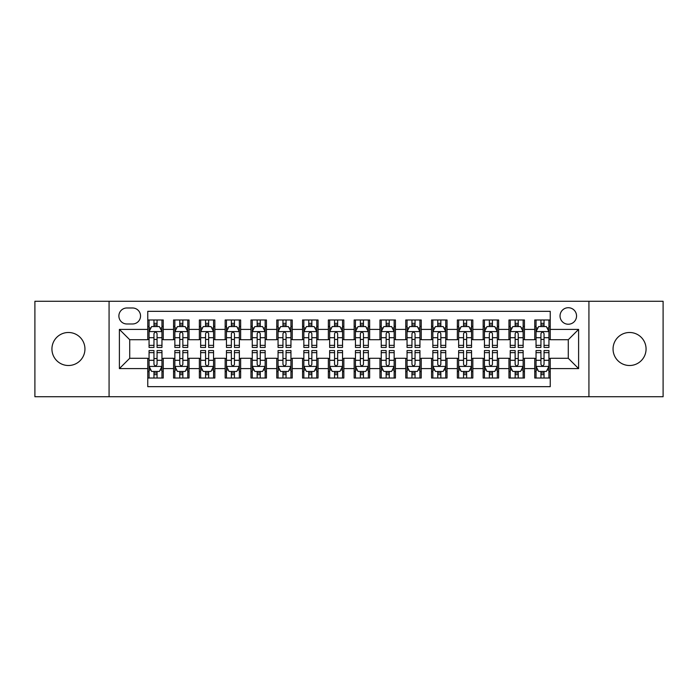 <?xml version="1.0" encoding="UTF-8"?>
<svg xmlns="http://www.w3.org/2000/svg" width="698" height="698" viewBox="0 0 698 698"><rect width="100%" height="100%" fill="white"/><g stroke="black" fill="none" stroke-linecap="round" stroke-linejoin="round"><path stroke-width="1.05" d="M629.561 332.492A16.508 16.508 0 0 0 613.053 349A16.508 16.508 0 0 0 629.561 365.508A16.508 16.508 0 0 0 646.069 349A16.508 16.508 0 0 0 629.561 332.492M68.439 332.492A16.508 16.508 0 0 0 51.931 349A16.508 16.508 0 0 0 68.439 365.508A16.508 16.508 0 0 0 84.947 349A16.508 16.508 0 0 0 68.439 332.492M568.285 307.722A8.254 8.254 0 0 0 560.032 315.976A8.254 8.254 0 0 0 568.285 324.23A8.254 8.254 0 0 0 576.548 315.976A8.254 8.254 0 0 0 568.285 307.722M588.929 396.726L663.1 396.726L663.1 301.274L588.929 301.274L588.929 396.726L109.071 396.726L109.071 301.274L34.9 301.274L34.9 396.726L109.071 396.726M550.233 319.981L534.755 319.981L534.755 329.395L524.434 329.395L524.434 339.717L534.755 339.717L534.755 329.395M524.434 329.395L524.434 319.981L508.955 319.981L508.955 329.395L498.634 329.395L498.634 339.717L508.955 339.717L508.955 329.395M498.634 329.395L498.634 319.981L483.156 319.981L483.156 329.395L472.834 329.395L472.834 339.717L483.156 339.717L483.156 329.395M472.834 329.395L472.834 319.981L457.356 319.981L457.356 329.395L447.034 329.395L447.034 339.717L457.356 339.717L457.356 329.395M447.034 329.395L447.034 319.981L431.556 319.981L431.556 329.395L421.234 329.395L421.234 339.717L431.556 339.717L431.556 329.395M421.234 329.395L421.234 319.981L405.756 319.981L405.756 329.395L395.434 329.395L395.434 339.717L405.756 339.717L405.756 329.395M395.434 329.395L395.434 319.981L379.956 319.981L379.956 329.395L369.643 329.395L369.643 339.717L379.956 339.717L379.956 329.395M369.643 329.395L369.643 319.981L354.156 319.981L354.156 329.395L343.844 329.395L343.844 339.717L354.156 339.717L354.156 329.395M343.844 329.395L343.844 319.981L328.357 319.981L328.357 329.395L318.044 329.395L318.044 339.717L328.357 339.717L328.357 329.395M318.044 329.395L318.044 319.981L302.566 319.981L302.566 329.395L292.244 329.395L292.244 339.717L302.566 339.717L302.566 329.395M292.244 329.395L292.244 319.981L276.766 319.981L276.766 329.395L266.444 329.395L266.444 339.717L276.766 339.717L276.766 329.395M266.444 329.395L266.444 319.981L250.966 319.981L250.966 329.395L240.644 329.395L240.644 339.717L250.966 339.717L250.966 329.395M240.644 329.395L240.644 319.981L225.166 319.981L225.166 329.395L214.844 329.395L214.844 339.717L225.166 339.717L225.166 329.395M214.844 329.395L214.844 319.981L199.366 319.981L199.366 329.395L189.045 329.395L189.045 339.717L199.366 339.717L199.366 329.395M189.045 329.395L189.045 319.981L173.566 319.981L173.566 339.717L163.245 339.717L163.245 319.981L147.767 319.981M147.767 378.019L163.245 378.019L163.245 358.283L173.566 358.283L173.566 378.019L189.045 378.019L189.045 358.283L199.366 358.283L199.366 368.605L189.045 368.605M199.366 368.605L199.366 378.019L214.844 378.019L214.844 358.283L225.166 358.283L225.166 368.605L214.844 368.605M225.166 368.605L225.166 378.019L240.644 378.019L240.644 358.283L250.966 358.283L250.966 368.605L240.644 368.605M250.966 368.605L250.966 378.019L266.444 378.019L266.444 358.283L276.766 358.283L276.766 368.605L266.444 368.605M276.766 368.605L276.766 378.019L292.244 378.019L292.244 358.283L302.566 358.283L302.566 368.605L292.244 368.605M302.566 368.605L302.566 378.019L318.044 378.019L318.044 358.283L328.357 358.283L328.357 368.605L318.044 368.605M328.357 368.605L328.357 378.019L343.844 378.019L343.844 358.283L354.156 358.283L354.156 368.605L343.844 368.605M354.156 368.605L354.156 378.019L369.643 378.019L369.643 358.283L379.956 358.283L379.956 368.605L369.643 368.605M379.956 368.605L379.956 378.019L395.434 378.019L395.434 358.283L405.756 358.283L405.756 368.605L395.434 368.605M405.756 368.605L405.756 378.019L421.234 378.019L421.234 358.283L431.556 358.283L431.556 368.605L421.234 368.605M431.556 368.605L431.556 378.019L447.034 378.019L447.034 358.283L457.356 358.283L457.356 368.605L447.034 368.605M457.356 368.605L457.356 378.019L472.834 378.019L472.834 358.283L483.156 358.283L483.156 368.605L472.834 368.605M483.156 368.605L483.156 378.019L498.634 378.019L498.634 358.283L508.955 358.283L508.955 368.605L498.634 368.605M508.955 368.605L508.955 378.019L524.434 378.019L524.434 358.283L534.755 358.283L534.755 368.605L524.434 368.605M126.87 323.977L132.55 323.977A8.001 8.001 0 0 0 140.542 315.976A8.001 8.001 0 0 0 132.55 307.984L126.87 307.984A8.001 8.001 0 0 0 118.878 315.976A8.001 8.001 0 0 0 126.87 323.977M588.929 301.274L109.071 301.274M550.233 329.395L550.233 311.334L147.767 311.334L147.767 339.717L129.715 339.717L129.715 358.283L147.767 358.283L147.767 386.666L550.233 386.666L550.233 358.283L568.285 358.283L568.285 339.717L550.233 339.717L550.233 329.395L578.607 329.395L578.607 368.605L550.233 368.605M147.767 368.605L119.393 368.605L119.393 329.395L147.767 329.395M534.755 368.605L534.755 378.019L550.233 378.019M147.767 326.428L149.058 326.428M153.961 326.428L157.059 326.428M161.962 326.428L163.245 326.428M147.767 339.455L149.058 339.455M153.961 339.455L157.059 339.455M161.962 339.455L163.245 339.455M147.767 358.545L149.058 358.545M153.961 358.545L157.059 358.545M161.962 358.545L163.245 358.545M147.767 371.572L149.058 371.572M153.961 371.572L157.059 371.572M161.962 371.572L163.245 371.572M173.566 339.455L174.858 339.455M179.761 339.455L182.859 339.455M187.762 339.455L189.045 339.455M173.566 326.428L174.858 326.428M179.761 326.428L182.859 326.428M187.762 326.428L189.045 326.428M173.566 358.545L174.858 358.545M179.761 358.545L182.859 358.545M187.762 358.545L189.045 358.545M173.566 371.572L174.858 371.572M179.761 371.572L182.859 371.572M187.762 371.572L189.045 371.572M199.366 358.545L200.658 358.545M205.561 358.545L208.658 358.545M213.553 358.545L214.844 358.545M199.366 371.572L200.658 371.572M205.561 371.572L208.658 371.572M213.553 371.572L214.844 371.572M199.366 326.428L200.658 326.428M205.561 326.428L208.658 326.428M213.553 326.428L214.844 326.428M199.366 339.455L200.658 339.455M205.561 339.455L208.658 339.455M213.553 339.455L214.844 339.455M225.166 358.545L226.457 358.545M231.361 358.545L234.449 358.545M239.353 358.545L240.644 358.545M225.166 371.572L226.457 371.572M231.361 371.572L234.449 371.572M239.353 371.572L240.644 371.572M225.166 326.428L226.457 326.428M231.361 326.428L234.449 326.428M239.353 326.428L240.644 326.428M225.166 339.455L226.457 339.455M231.361 339.455L234.449 339.455M239.353 339.455L240.644 339.455M250.966 358.545L252.257 358.545M257.161 358.545L260.249 358.545M265.153 358.545L266.444 358.545M250.966 371.572L252.257 371.572M257.161 371.572L260.249 371.572M265.153 371.572L266.444 371.572M250.966 326.428L252.257 326.428M257.161 326.428L260.249 326.428M265.153 326.428L266.444 326.428M250.966 339.455L252.257 339.455M257.161 339.455L260.249 339.455M265.153 339.455L266.444 339.455M276.766 358.545L278.057 358.545M282.952 358.545L286.049 358.545M290.953 358.545L292.244 358.545M276.766 371.572L278.057 371.572M282.952 371.572L286.049 371.572M290.953 371.572L292.244 371.572M276.766 326.428L278.057 326.428M282.952 326.428L286.049 326.428M290.953 326.428L292.244 326.428M276.766 339.455L278.057 339.455M282.952 339.455L286.049 339.455M290.953 339.455L292.244 339.455M302.566 358.545L303.848 358.545M308.752 358.545L311.849 358.545M316.752 358.545L318.044 358.545M302.566 371.572L303.848 371.572M308.752 371.572L311.849 371.572M316.752 371.572L318.044 371.572M302.566 326.428L303.848 326.428M308.752 326.428L311.849 326.428M316.752 326.428L318.044 326.428M302.566 339.455L303.848 339.455M308.752 339.455L311.849 339.455M316.752 339.455L318.044 339.455M328.357 358.545L329.648 358.545M334.551 358.545L337.649 358.545M342.552 358.545L343.844 358.545M328.357 371.572L329.648 371.572M334.551 371.572L337.649 371.572M342.552 371.572L343.844 371.572M328.357 326.428L329.648 326.428M334.551 326.428L337.649 326.428M342.552 326.428L343.844 326.428M328.357 339.455L329.648 339.455M334.551 339.455L337.649 339.455M342.552 339.455L343.844 339.455M354.156 358.545L355.448 358.545M360.351 358.545L363.449 358.545M368.352 358.545L369.643 358.545M354.156 371.572L355.448 371.572M360.351 371.572L363.449 371.572M368.352 371.572L369.643 371.572M354.156 326.428L355.448 326.428M360.351 326.428L363.449 326.428M368.352 326.428L369.643 326.428M354.156 339.455L355.448 339.455M360.351 339.455L363.449 339.455M368.352 339.455L369.643 339.455M379.956 358.545L381.248 358.545M386.151 358.545L389.248 358.545M394.152 358.545L395.434 358.545M379.956 371.572L381.248 371.572M386.151 371.572L389.248 371.572M394.152 371.572L395.434 371.572M379.956 326.428L381.248 326.428M386.151 326.428L389.248 326.428M394.152 326.428L395.434 326.428M379.956 339.455L381.248 339.455M386.151 339.455L389.248 339.455M394.152 339.455L395.434 339.455M405.756 358.545L407.047 358.545M411.951 358.545L415.048 358.545M419.943 358.545L421.234 358.545M405.756 371.572L407.047 371.572M411.951 371.572L415.048 371.572M419.943 371.572L421.234 371.572M405.756 326.428L407.047 326.428M411.951 326.428L415.048 326.428M419.943 326.428L421.234 326.428M405.756 339.455L407.047 339.455M411.951 339.455L415.048 339.455M419.943 339.455L421.234 339.455M431.556 358.545L432.847 358.545M437.751 358.545L440.839 358.545M445.743 358.545L447.034 358.545M431.556 371.572L432.847 371.572M437.751 371.572L440.839 371.572M445.743 371.572L447.034 371.572M431.556 326.428L432.847 326.428M437.751 326.428L440.839 326.428M445.743 326.428L447.034 326.428M431.556 339.455L432.847 339.455M437.751 339.455L440.839 339.455M445.743 339.455L447.034 339.455M457.356 358.545L458.647 358.545M463.551 358.545L466.639 358.545M471.543 358.545L472.834 358.545M457.356 371.572L458.647 371.572M463.551 371.572L466.639 371.572M471.543 371.572L472.834 371.572M457.356 326.428L458.647 326.428M463.551 326.428L466.639 326.428M471.543 326.428L472.834 326.428M457.356 339.455L458.647 339.455M463.551 339.455L466.639 339.455M471.543 339.455L472.834 339.455M483.156 358.545L484.447 358.545M489.342 358.545L492.439 358.545M497.342 358.545L498.634 358.545M483.156 371.572L484.447 371.572M489.342 371.572L492.439 371.572M497.342 371.572L498.634 371.572M483.156 326.428L484.447 326.428M489.342 326.428L492.439 326.428M497.342 326.428L498.634 326.428M483.156 339.455L484.447 339.455M489.342 339.455L492.439 339.455M497.342 339.455L498.634 339.455M508.955 358.545L510.238 358.545M515.141 358.545L518.239 358.545M523.142 358.545L524.434 358.545M508.955 371.572L510.238 371.572M515.141 371.572L518.239 371.572M523.142 371.572L524.434 371.572M508.955 326.428L510.238 326.428M515.141 326.428L518.239 326.428M523.142 326.428L524.434 326.428M508.955 339.455L510.238 339.455M515.141 339.455L518.239 339.455M523.142 339.455L524.434 339.455M534.755 358.545L536.038 358.545M540.941 358.545L544.039 358.545M548.942 358.545L550.233 358.545M534.755 371.572L536.038 371.572M540.941 371.572L544.039 371.572M548.942 371.572L550.233 371.572M534.755 326.428L536.038 326.428M540.941 326.428L544.039 326.428M548.942 326.428L550.233 326.428M534.755 339.455L536.038 339.455M540.941 339.455L544.039 339.455M548.942 339.455L550.233 339.455M129.715 339.717L119.393 329.395M129.715 358.283L119.393 368.605M578.607 329.395L568.285 339.717M578.607 368.605L568.285 358.283M157.059 323.331L153.961 323.331M161.962 345.353L157.059 345.353L157.059 347.456L161.962 347.456L161.962 331.716L159.38 326.559L151.641 326.559L149.058 331.716L149.058 347.456L153.961 347.456L153.961 345.353L149.058 345.353M149.058 331.716L149.058 319.981M161.962 331.716L161.962 319.981M153.961 326.559L153.961 319.981M157.059 319.981L157.059 326.559M157.059 345.353L157.059 333.653C156.029 331.663 154.991 331.663 153.961 333.653L153.961 345.353M153.961 374.669L157.059 374.669M149.058 352.647L153.961 352.647L153.961 350.544L149.058 350.544L149.058 366.284L151.641 371.441L159.38 371.441L161.962 366.284L161.962 350.544L157.059 350.544L157.059 352.647L161.962 352.647M161.962 366.284L161.962 378.019M149.058 366.284L149.058 378.019M157.059 371.441L157.059 378.019M153.961 378.019L153.961 371.441M153.961 352.647L153.961 364.347C154.991 366.337 156.02 366.337 157.059 364.347L157.059 352.647M182.859 323.331L179.761 323.331M187.762 345.353L182.859 345.353L182.859 347.456L187.762 347.456L187.762 331.716L185.179 326.559L177.44 326.559L174.858 331.716L174.858 347.456L179.761 347.456L179.761 345.353L174.858 345.353M174.858 331.716L174.858 319.981M187.762 331.716L187.762 319.981M179.761 326.559L179.761 319.981M182.859 319.981L182.859 326.559M182.859 345.353L182.859 333.653C181.829 331.663 180.791 331.663 179.761 333.653L179.761 345.353M208.658 323.331L205.561 323.331M213.553 345.353L208.658 345.353L208.658 347.456L213.553 347.456L213.553 331.716L210.979 326.559L203.24 326.559L200.658 331.716L200.658 347.456L205.561 347.456L205.561 345.353L200.658 345.353M200.658 331.716L200.658 319.981M213.553 331.716L213.553 319.981M205.561 326.559L205.561 319.981M208.658 319.981L208.658 326.559M208.658 345.353L208.658 333.653C207.62 331.663 206.591 331.663 205.561 333.653L205.561 345.353M234.449 323.331L231.361 323.331M239.353 345.353L234.449 345.353L234.449 347.456L239.353 347.456L239.353 331.716L236.779 326.559L229.04 326.559L226.457 331.716L226.457 347.456L231.361 347.456L231.361 345.353L226.457 345.353M226.457 331.716L226.457 319.981M239.353 331.716L239.353 319.981M231.361 326.559L231.361 319.981M234.449 319.981L234.449 326.559M234.449 345.353L234.449 333.653C233.42 331.663 232.39 331.663 231.361 333.653L231.361 345.353M260.249 323.331L257.161 323.331M265.153 345.353L260.249 345.353L260.249 347.456L265.153 347.456L265.153 331.716L262.57 326.559L254.831 326.559L252.257 331.716L252.257 347.456L257.161 347.456L257.161 345.353L252.257 345.353M252.257 331.716L252.257 319.981M265.153 331.716L265.153 319.981M257.161 326.559L257.161 319.981M260.249 319.981L260.249 326.559M260.249 345.353L260.249 333.653C259.22 331.663 258.19 331.663 257.161 333.653L257.161 345.353M179.761 374.669L182.859 374.669M174.858 352.647L179.761 352.647L179.761 350.544L174.858 350.544L174.858 366.284L177.44 371.441L185.179 371.441L187.762 366.284L187.762 350.544L182.859 350.544L182.859 352.647L187.762 352.647M187.762 366.284L187.762 378.019M174.858 366.284L174.858 378.019M182.859 371.441L182.859 378.019M179.761 378.019L179.761 371.441M179.761 352.647L179.761 364.347C180.791 366.337 181.82 366.337 182.859 364.347L182.859 352.647M205.561 374.669L208.658 374.669M200.658 352.647L205.561 352.647L205.561 350.544L200.658 350.544L200.658 366.284L203.24 371.441L210.979 371.441L213.553 366.284L213.553 350.544L208.658 350.544L208.658 352.647L213.553 352.647M213.553 366.284L213.553 378.019M200.658 366.284L200.658 378.019M208.658 371.441L208.658 378.019M205.561 378.019L205.561 371.441M205.561 352.647L205.561 364.347C206.591 366.337 207.62 366.337 208.658 364.347L208.658 352.647M231.361 374.669L234.449 374.669M226.457 352.647L231.361 352.647L231.361 350.544L226.457 350.544L226.457 366.284L229.04 371.441L236.779 371.441L239.353 366.284L239.353 350.544L234.449 350.544L234.449 352.647L239.353 352.647M239.353 366.284L239.353 378.019M226.457 366.284L226.457 378.019M234.449 371.441L234.449 378.019M231.361 378.019L231.361 371.441M231.361 352.647L231.361 364.347C232.39 366.337 233.42 366.337 234.449 364.347L234.449 352.647M257.161 374.669L260.249 374.669M252.257 352.647L257.161 352.647L257.161 350.544L252.257 350.544L252.257 366.284L254.831 371.441L262.57 371.441L265.153 366.284L265.153 350.544L260.249 350.544L260.249 352.647L265.153 352.647M265.153 366.284L265.153 378.019M252.257 366.284L252.257 378.019M260.249 371.441L260.249 378.019M257.161 378.019L257.161 371.441M257.161 352.647L257.161 364.347C258.19 366.337 259.22 366.337 260.249 364.347L260.249 352.647M286.049 323.331L282.952 323.331M290.953 345.353L286.049 345.353L286.049 347.456L290.953 347.456L290.953 331.716L288.37 326.559L280.631 326.559L278.057 331.716L278.057 347.456L282.952 347.456L282.952 345.353L278.057 345.353M278.057 331.716L278.057 319.981M290.953 331.716L290.953 319.981M282.952 326.559L282.952 319.981M286.049 319.981L286.049 326.559M286.049 345.353L286.049 333.653C285.02 331.663 283.99 331.663 282.952 333.653L282.952 345.353M282.952 374.669L286.049 374.669M278.057 352.647L282.952 352.647L282.952 350.544L278.057 350.544L278.057 366.284L280.631 371.441L288.37 371.441L290.953 366.284L290.953 350.544L286.049 350.544L286.049 352.647L290.953 352.647M290.953 366.284L290.953 378.019M278.057 366.284L278.057 378.019M286.049 371.441L286.049 378.019M282.952 378.019L282.952 371.441M282.952 352.647L282.952 364.347C283.99 366.337 285.02 366.337 286.049 364.347L286.049 352.647M311.849 323.331L308.752 323.331M316.752 345.353L311.849 345.353L311.849 347.456L316.752 347.456L316.752 331.716L314.17 326.559L306.431 326.559L303.848 331.716L303.848 347.456L308.752 347.456L308.752 345.353L303.848 345.353M303.848 331.716L303.848 319.981M316.752 331.716L316.752 319.981M308.752 326.559L308.752 319.981M311.849 319.981L311.849 326.559M311.849 345.353L311.849 333.653C310.819 331.663 309.79 331.663 308.752 333.653L308.752 345.353M308.752 374.669L311.849 374.669M303.848 352.647L308.752 352.647L308.752 350.544L303.848 350.544L303.848 366.284L306.431 371.441L314.17 371.441L316.752 366.284L316.752 350.544L311.849 350.544L311.849 352.647L316.752 352.647M316.752 366.284L316.752 378.019M303.848 366.284L303.848 378.019M311.849 371.441L311.849 378.019M308.752 378.019L308.752 371.441M308.752 352.647L308.752 364.347C309.781 366.337 310.819 366.337 311.849 364.347L311.849 352.647M337.649 323.331L334.551 323.331M342.552 345.353L337.649 345.353L337.649 347.456L342.552 347.456L342.552 331.716L339.97 326.559L332.231 326.559L329.648 331.716L329.648 347.456L334.551 347.456L334.551 345.353L329.648 345.353M329.648 331.716L329.648 319.981M342.552 331.716L342.552 319.981M334.551 326.559L334.551 319.981M337.649 319.981L337.649 326.559M337.649 345.353L337.649 333.653C336.619 331.663 335.59 331.663 334.551 333.653L334.551 345.353M334.551 374.669L337.649 374.669M329.648 352.647L334.551 352.647L334.551 350.544L329.648 350.544L329.648 366.284L332.231 371.441L339.97 371.441L342.552 366.284L342.552 350.544L337.649 350.544L337.649 352.647L342.552 352.647M342.552 366.284L342.552 378.019M329.648 366.284L329.648 378.019M337.649 371.441L337.649 378.019M334.551 378.019L334.551 371.441M334.551 352.647L334.551 364.347C335.581 366.337 336.619 366.337 337.649 364.347L337.649 352.647M363.449 323.331L360.351 323.331M368.352 345.353L363.449 345.353L363.449 347.456L368.352 347.456L368.352 331.716L365.769 326.559L358.03 326.559L355.448 331.716L355.448 347.456L360.351 347.456L360.351 345.353L355.448 345.353M355.448 331.716L355.448 319.981M368.352 331.716L368.352 319.981M360.351 326.559L360.351 319.981M363.449 319.981L363.449 326.559M363.449 345.353L363.449 333.653C362.419 331.663 361.381 331.663 360.351 333.653L360.351 345.353M360.351 374.669L363.449 374.669M355.448 352.647L360.351 352.647L360.351 350.544L355.448 350.544L355.448 366.284L358.03 371.441L365.769 371.441L368.352 366.284L368.352 350.544L363.449 350.544L363.449 352.647L368.352 352.647M368.352 366.284L368.352 378.019M355.448 366.284L355.448 378.019M363.449 371.441L363.449 378.019M360.351 378.019L360.351 371.441M360.351 352.647L360.351 364.347C361.381 366.337 362.41 366.337 363.449 364.347L363.449 352.647M389.248 323.331L386.151 323.331M394.152 345.353L389.248 345.353L389.248 347.456L394.152 347.456L394.152 331.716L391.569 326.559L383.83 326.559L381.248 331.716L381.248 347.456L386.151 347.456L386.151 345.353L381.248 345.353M381.248 331.716L381.248 319.981M394.152 331.716L394.152 319.981M386.151 326.559L386.151 319.981M389.248 319.981L389.248 326.559M389.248 345.353L389.248 333.653C388.219 331.663 387.181 331.663 386.151 333.653L386.151 345.353M386.151 374.669L389.248 374.669M381.248 352.647L386.151 352.647L386.151 350.544L381.248 350.544L381.248 366.284L383.83 371.441L391.569 371.441L394.152 366.284L394.152 350.544L389.248 350.544L389.248 352.647L394.152 352.647M394.152 366.284L394.152 378.019M381.248 366.284L381.248 378.019M389.248 371.441L389.248 378.019M386.151 378.019L386.151 371.441M386.151 352.647L386.151 364.347C387.181 366.337 388.21 366.337 389.248 364.347L389.248 352.647M415.048 323.331L411.951 323.331M419.943 345.353L415.048 345.353L415.048 347.456L419.943 347.456L419.943 331.716L417.369 326.559L409.63 326.559L407.047 331.716L407.047 347.456L411.951 347.456L411.951 345.353L407.047 345.353M407.047 331.716L407.047 319.981M419.943 331.716L419.943 319.981M411.951 326.559L411.951 319.981M415.048 319.981L415.048 326.559M415.048 345.353L415.048 333.653C414.01 331.663 412.98 331.663 411.951 333.653L411.951 345.353M411.951 374.669L415.048 374.669M407.047 352.647L411.951 352.647L411.951 350.544L407.047 350.544L407.047 366.284L409.63 371.441L417.369 371.441L419.943 366.284L419.943 350.544L415.048 350.544L415.048 352.647L419.943 352.647M419.943 366.284L419.943 378.019M407.047 366.284L407.047 378.019M415.048 371.441L415.048 378.019M411.951 378.019L411.951 371.441M411.951 352.647L411.951 364.347C412.98 366.337 414.01 366.337 415.048 364.347L415.048 352.647M440.839 323.331L437.751 323.331M445.743 345.353L440.839 345.353L440.839 347.456L445.743 347.456L445.743 331.716L443.169 326.559L435.43 326.559L432.847 331.716L432.847 347.456L437.751 347.456L437.751 345.353L432.847 345.353M432.847 331.716L432.847 319.981M445.743 331.716L445.743 319.981M437.751 326.559L437.751 319.981M440.839 319.981L440.839 326.559M440.839 345.353L440.839 333.653C439.81 331.663 438.78 331.663 437.751 333.653L437.751 345.353M437.751 374.669L440.839 374.669M432.847 352.647L437.751 352.647L437.751 350.544L432.847 350.544L432.847 366.284L435.43 371.441L443.169 371.441L445.743 366.284L445.743 350.544L440.839 350.544L440.839 352.647L445.743 352.647M445.743 366.284L445.743 378.019M432.847 366.284L432.847 378.019M440.839 371.441L440.839 378.019M437.751 378.019L437.751 371.441M437.751 352.647L437.751 364.347C438.78 366.337 439.81 366.337 440.839 364.347L440.839 352.647M466.639 323.331L463.551 323.331M471.543 345.353L466.639 345.353L466.639 347.456L471.543 347.456L471.543 331.716L468.96 326.559L461.221 326.559L458.647 331.716L458.647 347.456L463.551 347.456L463.551 345.353L458.647 345.353M458.647 331.716L458.647 319.981M471.543 331.716L471.543 319.981M463.551 326.559L463.551 319.981M466.639 319.981L466.639 326.559M466.639 345.353L466.639 333.653C465.61 331.663 464.58 331.663 463.551 333.653L463.551 345.353M463.551 374.669L466.639 374.669M458.647 352.647L463.551 352.647L463.551 350.544L458.647 350.544L458.647 366.284L461.221 371.441L468.96 371.441L471.543 366.284L471.543 350.544L466.639 350.544L466.639 352.647L471.543 352.647M471.543 366.284L471.543 378.019M458.647 366.284L458.647 378.019M466.639 371.441L466.639 378.019M463.551 378.019L463.551 371.441M463.551 352.647L463.551 364.347C464.58 366.337 465.61 366.337 466.639 364.347L466.639 352.647M492.439 323.331L489.342 323.331M497.342 345.353L492.439 345.353L492.439 347.456L497.342 347.456L497.342 331.716L494.76 326.559L487.021 326.559L484.447 331.716L484.447 347.456L489.342 347.456L489.342 345.353L484.447 345.353M484.447 331.716L484.447 319.981M497.342 331.716L497.342 319.981M489.342 326.559L489.342 319.981M492.439 319.981L492.439 326.559M492.439 345.353L492.439 333.653C491.409 331.663 490.38 331.663 489.342 333.653L489.342 345.353M489.342 374.669L492.439 374.669M484.447 352.647L489.342 352.647L489.342 350.544L484.447 350.544L484.447 366.284L487.021 371.441L494.76 371.441L497.342 366.284L497.342 350.544L492.439 350.544L492.439 352.647L497.342 352.647M497.342 366.284L497.342 378.019M484.447 366.284L484.447 378.019M492.439 371.441L492.439 378.019M489.342 378.019L489.342 371.441M489.342 352.647L489.342 364.347C490.38 366.337 491.409 366.337 492.439 364.347L492.439 352.647M518.239 323.331L515.141 323.331M523.142 345.353L518.239 345.353L518.239 347.456L523.142 347.456L523.142 331.716L520.56 326.559L512.821 326.559L510.238 331.716L510.238 347.456L515.141 347.456L515.141 345.353L510.238 345.353M510.238 331.716L510.238 319.981M523.142 331.716L523.142 319.981M515.141 326.559L515.141 319.981M518.239 319.981L518.239 326.559M518.239 345.353L518.239 333.653C517.209 331.663 516.18 331.663 515.141 333.653L515.141 345.353M515.141 374.669L518.239 374.669M510.238 352.647L515.141 352.647L515.141 350.544L510.238 350.544L510.238 366.284L512.821 371.441L520.56 371.441L523.142 366.284L523.142 350.544L518.239 350.544L518.239 352.647L523.142 352.647M523.142 366.284L523.142 378.019M510.238 366.284L510.238 378.019M518.239 371.441L518.239 378.019M515.141 378.019L515.141 371.441M515.141 352.647L515.141 364.347C516.171 366.337 517.209 366.337 518.239 364.347L518.239 352.647M544.039 323.331L540.941 323.331M548.942 345.353L544.039 345.353L544.039 347.456L548.942 347.456L548.942 331.716L546.36 326.559L538.62 326.559L536.038 331.716L536.038 347.456L540.941 347.456L540.941 345.353L536.038 345.353M536.038 331.716L536.038 319.981M548.942 331.716L548.942 319.981M540.941 326.559L540.941 319.981M544.039 319.981L544.039 326.559M544.039 345.353L544.039 333.653C543.009 331.663 541.98 331.663 540.941 333.653L540.941 345.353M540.941 374.669L544.039 374.669M536.038 352.647L540.941 352.647L540.941 350.544L536.038 350.544L536.038 366.284L538.62 371.441L546.36 371.441L548.942 366.284L548.942 350.544L544.039 350.544L544.039 352.647L548.942 352.647M548.942 366.284L548.942 378.019M536.038 366.284L536.038 378.019M544.039 371.441L544.039 378.019M540.941 378.019L540.941 371.441M540.941 352.647L540.941 364.347C541.971 366.337 543.009 366.337 544.039 364.347L544.039 352.647M173.566 368.605L163.245 368.605M173.566 329.395L163.245 329.395M161.892 331.585L149.128 331.585M149.058 327.973L150.934 327.973M160.086 327.973L161.962 327.973M153.961 337.692L149.058 337.692M161.962 337.692L157.059 337.692M157.059 324.971L153.961 324.971M149.128 366.415L161.892 366.415M161.962 370.027L160.086 370.027M150.934 370.027L149.058 370.027M157.059 360.308L161.962 360.308M149.058 360.308L153.961 360.308M153.961 373.029L157.059 373.029M187.692 331.585L174.919 331.585M174.858 327.973L176.725 327.973M185.886 327.973L187.762 327.973M179.761 337.692L174.858 337.692M187.762 337.692L182.859 337.692M182.859 324.971L179.761 324.971M213.492 331.585L200.719 331.585M200.658 327.973L202.525 327.973M211.686 327.973L213.553 327.973M205.561 337.692L200.658 337.692M213.553 337.692L208.658 337.692M208.658 324.971L205.561 324.971M239.292 331.585L226.518 331.585M226.457 327.973L228.325 327.973M237.486 327.973L239.353 327.973M231.361 337.692L226.457 337.692M239.353 337.692L234.449 337.692M234.449 324.971L231.361 324.971M265.092 331.585L252.318 331.585M252.257 327.973L254.124 327.973M263.286 327.973L265.153 327.973M257.161 337.692L252.257 337.692M265.153 337.692L260.249 337.692M260.249 324.971L257.161 324.971M174.919 366.415L187.692 366.415M187.762 370.027L185.886 370.027M176.725 370.027L174.858 370.027M182.859 360.308L187.762 360.308M174.858 360.308L179.761 360.308M179.761 373.029L182.859 373.029M200.719 366.415L213.492 366.415M213.553 370.027L211.686 370.027M202.525 370.027L200.658 370.027M208.658 360.308L213.553 360.308M200.658 360.308L205.561 360.308M205.561 373.029L208.658 373.029M226.518 366.415L239.292 366.415M239.353 370.027L237.486 370.027M228.325 370.027L226.457 370.027M234.449 360.308L239.353 360.308M226.457 360.308L231.361 360.308M231.361 373.029L234.449 373.029M252.318 366.415L265.092 366.415M265.153 370.027L263.286 370.027M254.124 370.027L252.257 370.027M260.249 360.308L265.153 360.308M252.257 360.308L257.161 360.308M257.161 373.029L260.249 373.029M290.892 331.585L278.118 331.585M278.057 327.973L279.924 327.973M289.085 327.973L290.953 327.973M282.952 337.692L278.057 337.692M290.953 337.692L286.049 337.692M286.049 324.971L282.952 324.971M278.118 366.415L290.892 366.415M290.953 370.027L289.085 370.027M279.924 370.027L278.057 370.027M286.049 360.308L290.953 360.308M278.057 360.308L282.952 360.308M282.952 373.029L286.049 373.029M316.691 331.585L303.918 331.585M303.848 327.973L305.724 327.973M314.885 327.973L316.752 327.973M308.752 337.692L303.848 337.692M316.752 337.692L311.849 337.692M311.849 324.971L308.752 324.971M303.918 366.415L316.691 366.415M316.752 370.027L314.885 370.027M305.724 370.027L303.848 370.027M311.849 360.308L316.752 360.308M303.848 360.308L308.752 360.308M308.752 373.029L311.849 373.029M342.482 331.585L329.718 331.585M329.648 327.973L331.524 327.973M340.676 327.973L342.552 327.973M334.551 337.692L329.648 337.692M342.552 337.692L337.649 337.692M337.649 324.971L334.551 324.971M329.718 366.415L342.482 366.415M342.552 370.027L340.676 370.027M331.524 370.027L329.648 370.027M337.649 360.308L342.552 360.308M329.648 360.308L334.551 360.308M334.551 373.029L337.649 373.029M368.282 331.585L355.518 331.585M355.448 327.973L357.324 327.973M366.476 327.973L368.352 327.973M360.351 337.692L355.448 337.692M368.352 337.692L363.449 337.692M363.449 324.971L360.351 324.971M355.518 366.415L368.282 366.415M368.352 370.027L366.476 370.027M357.324 370.027L355.448 370.027M363.449 360.308L368.352 360.308M355.448 360.308L360.351 360.308M360.351 373.029L363.449 373.029M394.082 331.585L381.309 331.585M381.248 327.973L383.115 327.973M392.276 327.973L394.152 327.973M386.151 337.692L381.248 337.692M394.152 337.692L389.248 337.692M389.248 324.971L386.151 324.971M381.309 366.415L394.082 366.415M394.152 370.027L392.276 370.027M383.115 370.027L381.248 370.027M389.248 360.308L394.152 360.308M381.248 360.308L386.151 360.308M386.151 373.029L389.248 373.029M419.882 331.585L407.109 331.585M407.047 327.973L408.915 327.973M418.076 327.973L419.943 327.973M411.951 337.692L407.047 337.692M419.943 337.692L415.048 337.692M415.048 324.971L411.951 324.971M407.109 366.415L419.882 366.415M419.943 370.027L418.076 370.027M408.915 370.027L407.047 370.027M415.048 360.308L419.943 360.308M407.047 360.308L411.951 360.308M411.951 373.029L415.048 373.029M445.682 331.585L432.908 331.585M432.847 327.973L434.714 327.973M443.876 327.973L445.743 327.973M437.751 337.692L432.847 337.692M445.743 337.692L440.839 337.692M440.839 324.971L437.751 324.971M432.908 366.415L445.682 366.415M445.743 370.027L443.876 370.027M434.714 370.027L432.847 370.027M440.839 360.308L445.743 360.308M432.847 360.308L437.751 360.308M437.751 373.029L440.839 373.029M471.482 331.585L458.708 331.585M458.647 327.973L460.514 327.973M469.675 327.973L471.543 327.973M463.551 337.692L458.647 337.692M471.543 337.692L466.639 337.692M466.639 324.971L463.551 324.971M458.708 366.415L471.482 366.415M471.543 370.027L469.675 370.027M460.514 370.027L458.647 370.027M466.639 360.308L471.543 360.308M458.647 360.308L463.551 360.308M463.551 373.029L466.639 373.029M497.281 331.585L484.508 331.585M484.447 327.973L486.314 327.973M495.475 327.973L497.342 327.973M489.342 337.692L484.447 337.692M497.342 337.692L492.439 337.692M492.439 324.971L489.342 324.971M484.508 366.415L497.281 366.415M497.342 370.027L495.475 370.027M486.314 370.027L484.447 370.027M492.439 360.308L497.342 360.308M484.447 360.308L489.342 360.308M489.342 373.029L492.439 373.029M523.081 331.585L510.308 331.585M510.238 327.973L512.114 327.973M521.275 327.973L523.142 327.973M515.141 337.692L510.238 337.692M523.142 337.692L518.239 337.692M518.239 324.971L515.141 324.971M510.308 366.415L523.081 366.415M523.142 370.027L521.275 370.027M512.114 370.027L510.238 370.027M518.239 360.308L523.142 360.308M510.238 360.308L515.141 360.308M515.141 373.029L518.239 373.029M548.872 331.585L536.108 331.585M536.038 327.973L537.914 327.973M547.066 327.973L548.942 327.973M540.941 337.692L536.038 337.692M548.942 337.692L544.039 337.692M544.039 324.971L540.941 324.971M536.108 366.415L548.872 366.415M548.942 370.027L547.066 370.027M537.914 370.027L536.038 370.027M544.039 360.308L548.942 360.308M536.038 360.308L540.941 360.308M540.941 373.029L544.039 373.029"/></g></svg>
